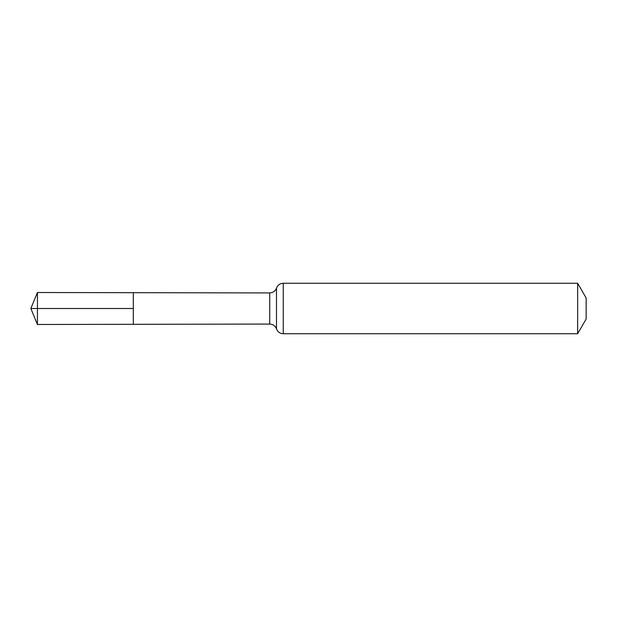 <?xml version="1.0" encoding="UTF-8"?>
<svg xmlns="http://www.w3.org/2000/svg" width="617" height="617" viewBox="0 0 617 617"><rect width="100%" height="100%" fill="white"/><g stroke="black" fill="none" stroke-linecap="round" stroke-linejoin="round"><path stroke-width="0.93" d="M133.326 308.5L133.326 324.311L37.429 324.488L37.429 292.512L133.326 292.689L133.326 324.311L269.714 324.072L269.714 292.928L133.326 292.689L133.326 308.5M577.651 283.257L577.651 333.743L586.15 319.02L586.15 297.98L577.651 283.257L283.257 283.257C279.971 283.434 277.719 285.046 276.493 288.093C275.267 291.155 273.007 292.767 269.714 292.928M37.429 292.512L30.85 308.5L133.326 308.5L30.85 308.5L37.429 324.488M577.651 333.743L283.257 333.743L283.257 283.257M283.257 333.743C279.971 333.566 277.719 331.954 276.493 328.907L276.493 288.093M276.493 328.907C275.267 325.845 273.007 324.233 269.714 324.072"/></g></svg>
